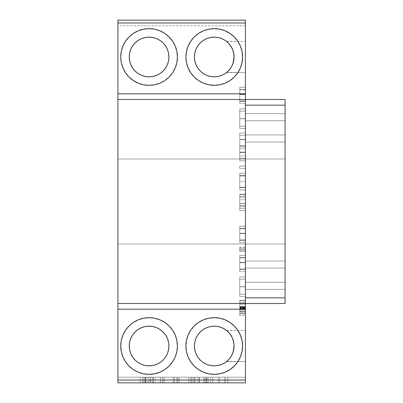 <?xml version="1.0" encoding="UTF-8"?>
<svg xmlns="http://www.w3.org/2000/svg" width="403" height="403" viewBox="0 0 403 403"><rect width="100%" height="100%" fill="white"/><g stroke="black" fill="none" stroke-linecap="round" stroke-linejoin="round"><path stroke-width="0.3" stroke-dasharray="2.02 1.51" d="M245.422 141.992L245.422 113.656L285.092 113.656L285.092 141.992L285.092 113.656L285.092 141.992L285.092 113.656L285.092 113.933L285.092 113.656L245.422 113.656L285.092 113.656L245.422 113.656L245.422 145.669L245.422 108.865L245.422 141.992M285.092 141.997L245.422 141.997L285.092 141.997L245.422 141.997L285.092 141.997L285.092 113.656L285.092 120.744L245.422 120.744L245.422 113.656L285.092 113.656L245.422 113.656L245.422 120.744L285.092 120.744L285.092 134.909L245.422 134.909L245.422 120.744L245.422 134.909L285.092 134.909L285.092 141.997L285.092 113.656L285.092 120.744L245.422 120.744L285.092 120.744L285.092 113.656L285.092 120.744L285.092 113.656L245.422 113.656L245.422 141.997L245.422 134.909L285.092 134.909L245.422 134.909L245.422 141.997L285.092 141.997L245.422 141.997L245.422 113.656L285.092 113.656L285.092 134.909L285.092 120.744L245.422 120.744L245.422 113.656L245.422 120.744L285.092 120.744L285.092 141.997L285.092 120.744L245.422 120.744L245.422 134.909L245.422 120.744L285.092 120.744L285.092 113.656L285.092 134.909L245.422 134.909L285.092 134.909L285.092 141.997L285.092 134.909L245.422 134.909L245.422 141.997L245.422 134.909L285.092 134.909L285.092 120.744L285.092 141.997L245.422 141.997L285.092 141.997L285.092 134.909L285.092 141.997M245.422 289.344L245.422 261.003L285.092 261.003L285.092 289.339L285.092 261.003L245.422 261.003L285.092 261.003L245.422 261.003L245.422 289.344L245.422 261.003L245.422 289.344L285.092 289.344L245.422 289.344L285.092 289.344L245.422 289.344L245.422 261.003L285.092 261.003L285.092 268.091L245.422 268.091L285.092 268.091L285.092 282.256L245.422 282.256L285.092 282.256L285.092 289.344L285.092 261.003L245.422 261.003L245.422 289.344L285.092 289.344L285.092 261.003L285.092 268.091L245.422 268.091L285.092 268.091L285.092 261.003L285.092 268.091L285.092 261.003L245.422 261.003L245.422 282.256L285.092 282.256L245.422 282.256L245.422 289.344L245.422 261.003L285.092 261.003L285.092 282.256L285.092 268.091L245.422 268.091L245.422 261.003L245.422 268.091L285.092 268.091L285.092 289.344L245.422 289.344L245.422 268.091L245.422 282.256L285.092 282.256L285.092 268.091L245.422 268.091L285.092 268.091L285.092 261.003L285.092 282.256L245.422 282.256L245.422 289.344L285.092 289.344L285.092 282.256L285.092 289.344L285.092 282.256L245.422 282.256L285.092 282.256L285.092 268.091L285.092 289.344L245.422 289.344L245.422 282.256L245.422 289.344M226.627 41.489L245.422 41.403L245.422 72.57L226.788 72.359A19.838 19.838 0 0 1 194.417 56.984A19.838 19.838 0 0 1 227.952 42.642L228.597 43.287L227.957 42.653A19.838 19.838 0 0 1 227.962 42.653M231.372 46.97L228.879 43.589M231.05 46.441L232.551 49.332L233.831 53.816L233.539 52.365M233.811 53.675L234.027 58.49L233.09 63.2L234.088 56.964L233.705 60.858L232.576 64.576L230.743 68.006L228.274 71.014L225.272 73.477L221.841 75.311M231.67 66.475L233.09 63.2L230.687 68.092A19.838 19.838 0 0 0 229.982 44.909L228.597 43.287M227.383 71.85L227.952 71.331L227.388 71.85A19.838 19.838 0 0 0 227.383 71.85L227.952 71.331A19.838 19.838 0 0 0 229.282 69.931L229.982 69.069A19.838 19.838 0 0 0 230.692 68.087L233.105 63.155L234.088 56.964L233.085 50.773L231.997 48.128L229.982 44.904L232.012 48.159M228.597 70.681L229.282 69.931M230.395 45.463L233.085 50.773L231.997 48.128M234.088 56.954L233.105 50.818M233.513 61.73L234.088 57.014M233.518 61.689L231.997 65.85M230.692 68.082L231.362 67.024M230.677 68.107L229.982 69.069L230.677 68.102M226.521 72.57L245.422 72.57L226.521 72.57L245.422 72.57L245.422 41.403L245.422 72.57L245.422 41.403L245.422 72.57L245.422 41.403L226.824 41.645M226.627 330.515L245.422 330.43L245.422 361.597L226.788 361.385A19.838 19.838 0 0 1 194.417 346.011A19.838 19.838 0 0 1 226.788 330.641M227.383 331.15L227.957 331.679A19.838 19.838 0 0 1 227.962 331.679M231.372 335.996L228.879 332.616M231.05 335.467L232.551 338.359L233.831 342.842L234.088 346.041L233.705 349.885L232.576 353.602L230.743 357.033L228.274 360.04L225.272 362.504L221.841 364.337M233.811 342.701L234.088 346.041L233.705 342.142L232.576 338.424L230.743 334.994L228.274 331.986L225.272 329.523L221.841 327.689M233.513 350.756L234.088 345.991L233.085 339.8L230.677 334.898L228.597 332.314M234.027 347.517L233.821 349.24L234.027 347.517M231.67 355.501L233.09 352.227L230.687 357.118A19.838 19.838 0 0 0 229.982 333.936L232.012 337.185M227.383 360.876L227.952 360.358L227.388 360.876A19.838 19.838 0 0 0 227.383 360.876L227.952 360.358A19.838 19.838 0 0 0 229.282 358.957L229.982 358.096A19.838 19.838 0 0 0 230.692 357.113L233.105 352.182L233.831 349.184L234.088 345.991L233.821 342.792L231.997 337.155L233.105 339.845M228.597 359.708L229.282 358.957M230.395 334.49L231.997 337.155M233.518 350.716L231.997 354.877M230.692 357.108L231.362 356.05M226.521 361.597L245.422 361.597L226.521 361.597L245.422 361.597L245.422 330.43L245.422 361.597L245.422 330.43L245.422 361.597L245.422 330.43L226.824 330.672M149.08 37.152A19.838 19.838 0 0 0 129.242 56.989A19.838 19.838 0 0 0 149.08 76.822A19.838 19.838 0 0 0 168.912 56.984A19.838 19.838 0 0 0 149.08 37.152M149.08 326.178A19.838 19.838 0 0 0 129.242 346.016A19.838 19.838 0 0 0 149.08 365.848A19.838 19.838 0 0 0 168.912 346.011A19.838 19.838 0 0 0 149.08 326.178M149.08 317.675A28.336 28.336 0 0 0 120.744 346.011A28.336 28.336 0 0 0 149.08 374.347A28.336 28.336 0 0 0 177.416 346.011A28.336 28.336 0 0 0 149.08 317.675M214.25 28.648A28.336 28.336 0 0 0 185.914 56.984A28.336 28.336 0 0 0 214.25 85.32A28.336 28.336 0 0 0 242.586 56.984A28.336 28.336 0 0 0 214.25 28.648M149.08 28.648A28.336 28.336 0 0 0 120.744 56.984A28.336 28.336 0 0 0 149.08 85.32A28.336 28.336 0 0 0 177.416 56.984A28.336 28.336 0 0 0 149.08 28.648M214.25 317.675A28.336 28.336 0 0 0 185.914 346.011A28.336 28.336 0 0 0 214.25 374.347A28.336 28.336 0 0 0 242.586 346.011A28.336 28.336 0 0 0 214.25 317.675M285.092 244.006L285.092 158.994L117.908 158.994L117.908 244.006L285.092 244.006L117.908 244.006L117.908 158.994L285.092 158.994L285.092 244.001M245.422 382.85L245.422 20.15L117.908 20.15L117.908 25.817L117.908 20.15L245.422 20.15L245.422 25.817L117.908 25.817L117.908 377.183L117.908 25.817L245.422 25.817L245.422 377.183L117.908 377.183L117.908 382.85L117.908 377.183L245.422 377.183L245.422 382.85L117.908 382.85L245.422 382.85M245.422 166.081L245.422 168.368L245.422 166.081L245.422 168.368L239.755 168.368L245.422 168.368L239.755 168.368L239.755 166.081L245.422 166.081L239.755 166.081L245.422 166.081L239.755 166.081L239.755 168.368L245.422 168.368L245.422 166.081M245.422 208.26L245.422 194.201L245.422 210.547L239.755 210.547L245.422 210.547L239.755 210.547L239.755 205.444L245.422 205.444L239.755 205.444L239.755 199.666L245.422 199.666L239.755 199.666L239.755 194.528L245.422 194.528L239.755 194.528L239.755 203.57L245.422 203.57L239.755 203.57L239.755 194.201L245.422 194.201L239.755 194.201L239.755 197.032L245.422 197.032L239.755 197.032L239.755 206.401L245.422 206.401L239.755 206.401L239.755 208.26L245.422 208.26L239.755 208.26L245.422 208.26L239.755 208.26L239.755 210.547L245.422 210.547L245.422 203.48L239.755 203.48L239.755 196.815L239.755 208.26L239.755 194.201L239.755 210.547L239.755 203.48L239.755 208.26L245.422 208.26L239.755 208.26L239.755 196.815L239.755 203.48L245.422 203.48L245.422 196.815L239.755 196.815L245.422 196.815L245.422 203.591L239.755 203.591L245.422 203.591L245.422 208.26L239.755 208.26L245.422 208.26L245.422 196.966L245.422 208.26M245.422 248.147L245.422 250.434L245.422 248.147L245.422 250.434L239.755 250.434L239.755 250.082L239.755 251.417L239.755 249.301L245.422 249.301L245.422 247.165L245.422 251.417L239.755 251.417L245.422 251.417L245.422 249.301L239.755 249.301L239.755 247.165L245.422 247.165L245.422 249.301L245.422 247.165L239.755 247.165L239.755 249.301L245.422 249.301L239.755 249.301L239.755 251.417L239.755 250.439L245.422 250.434L239.755 250.434L239.755 248.147L245.422 248.147L239.755 248.147L245.422 248.147L239.755 248.147L239.755 250.434L245.422 250.434L245.422 248.147M245.422 269.4L245.422 255.341L245.422 271.687L239.755 271.687L245.422 271.687L239.755 271.687L239.755 269.4L245.422 269.4L239.755 269.4L245.422 269.4L239.755 269.4L239.755 262.308L245.422 262.308L245.422 269.4L245.422 255.341L245.422 262.308L239.755 262.308L239.755 255.341L245.422 255.341L239.755 255.341L245.422 255.341L239.755 255.341L239.755 257.628L245.422 257.628L239.755 257.628L245.422 257.628L239.755 257.628L239.755 257.895L245.422 257.895L239.755 257.895L239.755 262.711L245.422 262.711L239.755 262.711L239.755 269.048L245.422 269.048L239.755 269.048L239.755 269.4L245.422 269.4L239.755 269.4L245.422 269.4L239.755 269.4L239.755 271.687L245.422 271.687L245.422 269.4M245.422 308.708L245.422 300.462L245.422 311.574L245.422 306.673L245.422 309.096L245.422 308.708L239.755 308.708L239.755 315.499L245.422 315.499L245.422 308.708L245.422 309.096L239.755 309.096L239.755 307.832L245.422 307.837L245.422 300.789L245.422 315.499L239.755 315.499L239.755 313.343L245.422 313.343L239.755 313.343L239.755 307.746L245.422 307.746L239.755 307.746L239.755 302.749L245.422 302.749L239.755 302.749L239.755 303.661L245.422 303.661L239.755 303.661L239.755 308.26L245.422 308.26L239.755 308.26L239.755 312.441L245.422 312.441L239.755 312.441L239.755 313.866L245.422 313.866L239.755 313.866L239.755 307.58L245.422 307.58L239.755 307.58L239.755 300.789L245.422 300.789L239.755 300.789L239.755 302.855L245.422 302.855L239.755 302.855L239.755 311.574L245.422 311.574L245.422 307.837L239.755 307.837L239.755 307.086L245.422 307.091L245.422 300.462L239.755 300.462L239.755 311.574L239.755 309.897L245.422 309.897L245.422 311.574L239.755 311.574L239.755 300.467L245.422 300.462L245.422 309.897L239.755 309.897L239.755 306.466L245.422 306.466L239.755 306.466L239.755 300.462L239.755 315.499L239.755 308.708L245.422 308.708M245.422 303.509L245.422 99.491L245.422 303.509L245.422 297.842L245.422 303.509L285.092 303.509L245.422 303.509M245.422 279.208L245.422 296.537L245.422 279.208L239.755 279.208L239.755 276.921L245.422 276.921L245.422 279.208L245.422 276.921L239.755 276.921L245.422 276.921L239.755 276.921L239.755 279.208L245.422 279.208L239.755 279.208L245.422 279.208L239.755 279.208L239.755 286.82L245.422 286.82L245.422 296.537L245.422 286.82L239.755 286.82L239.755 296.537L245.422 296.537L239.755 296.537L239.755 286.75L245.422 286.75L239.755 286.75L239.755 279.208L245.422 279.208L239.755 279.208L245.422 279.208L239.755 279.208L239.755 296.537L239.755 276.921L239.755 294.245L239.755 279.208L239.755 286.719L245.422 286.719L245.422 279.208L245.422 286.74L239.755 286.74L239.755 279.208L245.422 279.208M245.422 240.299L245.422 226.239L245.422 242.591L239.755 242.591L245.422 242.591L239.755 242.591L239.755 240.299L245.422 240.299L239.755 240.299L245.422 240.299L239.755 240.299L239.755 233.211L245.422 233.211L245.422 240.299L245.422 226.239L245.422 233.211L239.755 233.211L239.755 226.239L245.422 226.239L239.755 226.239L245.422 226.239L239.755 226.239L239.755 228.531L245.422 228.531L239.755 228.531L245.422 228.531L239.755 228.531L239.755 228.803L245.422 228.803L239.755 228.803L239.755 233.609L245.422 233.609L239.755 233.609L239.755 239.946L245.422 239.946L239.755 239.946L239.755 240.299L245.422 240.299L239.755 240.299L245.422 240.299L239.755 240.299L239.755 242.591L245.422 242.591L245.422 240.299M245.422 181.597L245.422 189.949L245.422 173.275L245.422 189.949L239.755 189.949L245.422 189.949L239.755 189.949L239.755 187.662L245.422 187.662L239.755 187.662L245.422 187.662L239.755 187.662L239.755 187.299L245.422 187.299L239.755 187.299L239.755 181.577L245.422 181.577L239.755 181.577L239.755 175.94L245.422 175.94L239.755 175.94L239.755 175.562L245.422 175.562L239.755 175.562L245.422 175.562L239.755 175.562L239.755 173.275L245.422 173.275L239.755 173.275L245.422 173.275L239.755 173.275L239.755 181.597L245.422 181.597L239.755 181.597L239.755 189.949L245.422 189.949L245.422 181.597M245.422 158.56L245.422 145.649L245.422 160.852L239.755 160.852L245.422 160.852L239.755 160.852L239.755 158.56L245.422 158.56L239.755 158.56L245.422 158.56L239.755 158.56L239.755 155.976L245.422 155.976L245.422 133.061L245.422 155.976L239.755 155.976L239.755 152.138L245.422 152.138L239.755 152.138L239.755 146.203L245.422 146.203L239.755 146.203L239.755 139.367L245.422 139.367L239.755 139.367L239.755 133.061L245.422 133.061L239.755 133.061L245.422 133.061L239.755 133.061L239.755 135.348L245.422 135.348L239.755 135.348L245.422 135.348L239.755 135.348L239.755 139.765L245.422 139.765L239.755 139.765L239.755 145.81L245.422 145.81L239.755 145.81L245.422 145.81L239.755 145.81L239.755 148.097L245.422 148.097L239.755 148.097L245.422 148.097L239.755 148.097L239.755 152.536L245.422 152.536L239.755 152.536L239.755 158.56L245.422 158.56L239.755 158.56L245.422 158.56L239.755 158.56L239.755 160.852L245.422 160.852L245.422 158.56M245.422 101.344L245.422 87.285L245.422 103.631L239.755 103.631L245.422 103.631L239.755 103.631L239.755 101.344L245.422 101.344L239.755 101.344L245.422 101.344L239.755 101.344L239.755 94.257L245.422 94.257L245.422 101.344L245.422 87.285L245.422 94.257L239.755 94.257L239.755 87.285L245.422 87.285L239.755 87.285L245.422 87.285L239.755 87.285L239.755 89.577L245.422 89.577L239.755 89.577L245.422 89.577L239.755 89.577L239.755 89.844L245.422 89.844L239.755 89.844L239.755 94.655L245.422 94.655L239.755 94.655L239.755 100.992L245.422 100.992L239.755 100.992L239.755 101.344L245.422 101.344L239.755 101.344L245.422 101.344L239.755 101.344L239.755 103.631L245.422 103.631L245.422 101.344M199.414 382.85L208.139 382.85L191.793 382.85L199.414 382.85L199.414 377.183L194.08 377.183L194.08 382.85L205.852 382.85L190.81 382.85L208.139 382.85L191.793 382.85L194.08 382.85L194.08 377.183L191.793 377.183L191.793 382.85L191.793 377.183L199.384 377.183L199.384 382.85L199.384 377.183L206.835 377.183L206.835 382.85L206.835 377.183L203.853 377.183L203.853 382.85L203.853 377.183L206.618 377.183L206.618 382.85L206.618 377.183L208.139 377.183L208.139 382.85L208.139 377.183L199.319 377.183L199.319 382.85L199.319 377.183L190.81 377.183L190.81 382.85L190.81 377.183L193.102 377.183L193.102 382.85L193.102 377.183L195.097 377.183L195.097 382.85L195.097 377.183L199.359 377.183L199.359 382.85L199.359 377.183L205.852 377.183L205.852 382.85L205.852 377.183L198.004 377.183L198.004 382.85L198.004 377.183L198.004 382.85L198.004 377.183L204.543 377.183L204.543 382.85L204.543 377.183L199.414 377.183L199.414 382.85M160.404 382.85L177.572 382.85L160.404 382.85L160.404 377.183L160.404 382.85L160.404 377.183L162.696 377.183L162.696 382.85L160.404 382.85L162.696 382.85L162.696 377.183L162.696 382.85L162.696 377.183L173.325 377.183L173.325 382.85L162.696 382.85L177.572 382.85L164.056 382.85L176.59 382.85L173.325 382.85L173.325 377.183L176.59 377.183L176.59 382.85L176.59 377.183L164.056 377.183L164.056 382.85L164.056 377.183L177.572 377.183L177.572 382.85L177.572 377.183L174.519 377.183L174.519 382.85L174.519 377.183L162.696 377.183L162.696 382.85L162.696 377.183L162.696 382.85L162.696 377.183L160.404 377.183L160.404 382.85M140.133 382.85L155.175 382.85L140.133 382.85L140.133 377.183L140.133 382.85L140.133 377.183L145.11 377.183L145.11 382.85L155.175 382.85L145.11 382.85L145.11 377.183L153.211 377.183L153.211 382.85L153.211 377.183L150.264 377.183L150.264 382.85L150.264 377.183L155.175 377.183L155.175 382.85L155.175 377.183L147.03 377.183L147.03 382.85L147.03 377.183L140.133 377.183L140.133 382.85M179.043 382.85L188.851 382.85L179.043 382.85L179.043 377.183L179.043 382.85L179.043 377.183L188.851 377.183L188.851 382.85L179.043 382.85L188.851 382.85L188.851 377.183L188.851 382.85L188.851 377.183L179.043 377.183L179.043 382.85M218.955 382.85L227.76 382.85L210.431 382.85L218.955 382.85L218.955 377.183L210.431 377.183L210.431 382.85L218.955 382.85L210.431 382.85L210.431 377.183L218.955 377.183L218.955 382.85L218.955 377.183L227.76 377.183L227.76 382.85L218.955 382.85L227.76 382.85L227.76 377.183L218.955 377.183L218.955 382.85M117.908 93.823L245.422 93.823L117.908 93.823M245.422 309.177L117.908 309.177L245.422 309.177M141.488 75.311L138.058 73.477L135.055 71.014L132.587 68.006L130.753 64.576L129.625 60.858L129.242 56.984L129.625 53.115L130.753 49.398L132.587 45.967L135.055 42.96L138.058 40.496L141.488 38.663L145.211 37.534M152.949 37.534L156.671 38.663L160.097 40.496L163.104 42.96L165.573 45.967L167.406 49.398L168.535 53.115L168.912 56.984L168.535 60.858L167.406 64.576L165.573 68.006L163.104 71.014L160.097 73.477L156.671 75.311M206.658 75.311L203.233 73.477L200.226 71.014L197.757 68.006L195.923 64.576L194.795 60.858L194.417 56.984L194.795 53.115L195.923 49.398L197.757 45.967L200.226 42.96L203.233 40.496L206.658 38.663L210.381 37.534M218.119 37.534L221.841 38.663L225.272 40.496L228.274 42.96L230.743 45.967L232.576 49.398L233.705 53.115L234.088 56.984L233.085 50.773M210.381 365.466L206.658 364.337L203.233 362.504M202.785 362.201L200.226 360.04L197.757 357.033L195.923 353.602L194.795 349.885L194.417 346.016L194.795 342.142L195.923 338.424L197.757 334.994L200.226 331.986L203.233 329.523L206.658 327.689M220.768 364.745L218.119 365.466M145.211 365.466L141.488 364.337L138.058 362.504M137.514 362.131L135.055 360.04L132.587 357.033L130.753 353.602L129.625 349.885L129.242 346.016L129.625 342.142L130.753 338.424L132.587 334.994L135.055 331.986L138.058 329.523L141.488 327.689M156.671 327.689L160.097 329.523L163.104 331.986L165.573 334.994L167.406 338.424L168.535 342.142L168.912 346.016L168.535 349.885L167.406 353.602L165.573 357.033L163.104 360.04M162.636 360.494L160.097 362.504L156.671 364.337M155.639 364.73L152.949 365.466M285.092 99.491L285.092 303.509L285.092 297.842L245.422 297.842L285.092 297.842L285.092 105.158L245.422 105.158L245.422 297.842L245.422 105.158L285.092 105.158L285.092 99.491L245.422 99.491L245.422 105.158L245.422 99.491L285.092 99.491M285.092 158.999L285.092 243.8L285.092 158.999M242.586 346.016L242.042 351.542L240.43 356.856L237.81 361.758L234.289 366.05L229.992 369.576L225.096 372.191L219.781 373.803L214.25 374.347L208.724 373.803L203.409 372.191L198.508 369.576L194.216 366.05L190.69 361.758L188.07 356.856L186.458 351.542L185.914 346.016L186.458 340.485L188.07 335.17L190.69 330.269L194.216 325.977L198.508 322.45L203.409 319.836L208.724 318.224L214.25 317.68L219.781 318.224L225.096 319.836L229.992 322.45L234.289 325.977L237.81 330.269L240.43 335.17L242.042 340.485L242.586 346.011M177.416 56.984L176.872 51.458L175.26 46.144L172.64 41.242L169.114 36.95L164.822 33.424L159.92 30.809L154.606 29.197L149.08 28.653L143.549 29.197L138.234 30.809L133.338 33.424L129.041 36.95L125.519 41.242L122.9 46.144L121.288 51.458L120.744 56.984L121.288 62.515L122.9 67.83L125.519 72.731L129.041 77.023L133.338 80.55L138.234 83.164L143.549 84.776L149.08 85.32L154.606 84.776L159.92 83.164L164.822 80.55L169.114 77.023L172.64 72.731L175.26 67.83L176.872 62.515L177.416 56.989M242.586 56.984L242.042 51.458L240.43 46.144L237.81 41.242L234.289 36.95L229.992 33.424L225.096 30.809L219.781 29.197L214.25 28.653L208.724 29.197L203.409 30.809L198.508 33.424L194.216 36.95L190.69 41.242L188.07 46.144L186.458 51.458L185.914 56.984L186.458 62.515L188.07 67.83L190.69 72.731L194.216 77.023L198.508 80.55L203.409 83.164L208.724 84.776L214.25 85.32L219.781 84.776L225.096 83.164L229.992 80.55L234.289 77.023L237.81 72.731L240.43 67.83L242.042 62.515L242.586 56.989M177.416 346.016L176.872 351.542L175.26 356.856L172.64 361.758L169.114 366.05L164.822 369.576L159.92 372.191L154.606 373.803L149.08 374.347L143.549 373.803L138.234 372.191L133.338 369.576L129.041 366.05L125.519 361.758L122.9 356.856L121.288 351.542L120.744 346.016L121.288 340.485L122.9 335.17L125.519 330.269L129.041 325.977L133.338 322.45L138.234 319.836L143.549 318.224L149.08 317.68L154.606 318.224L159.92 319.836L164.822 322.45L169.114 325.977L172.64 330.269L175.26 335.17L176.872 340.485L177.416 346.011M226.627 361.516L226.919 361.274M230.677 357.129L229.992 358.081M226.627 72.49L226.919 72.248M229.68 358.484L229.463 358.741M231.372 356.03L231.715 355.421M234.032 347.502L233.826 349.21M234.088 345.996L234.022 344.439M233.085 339.8L233.826 342.817M229.68 69.457L229.463 69.714M227.383 42.124L227.952 42.642M231.372 67.004L231.715 66.394M234.032 58.475L233.826 60.183M234.088 56.969L234.022 55.413M140.133 377.183L155.175 377.183L140.133 377.183M143.942 377.183L152.888 377.183L142.425 377.183L150.924 377.183L142.425 377.183L142.425 382.85L145.528 382.85L145.528 377.183L150.924 377.183L145.528 377.183L145.528 382.85L150.924 382.85L150.924 377.183L150.924 382.85L143.962 382.85L143.962 377.183L143.962 382.85L142.425 382.85L142.425 377.183L142.425 382.85L142.425 377.183L142.425 382.85L143.942 382.85L143.942 377.183L143.942 382.85L148.712 382.85L148.712 377.183L143.942 377.183M148.712 382.85L152.888 382.85L152.888 377.183L148.712 377.183L148.712 382.85L142.425 382.85L142.425 377.183L152.888 377.183L152.888 382.85L145.685 382.85L145.685 377.183L145.685 382.85L142.425 382.85L142.425 377.183L142.425 382.85L148.712 382.85M160.404 377.183L177.572 377.183L160.404 377.183M179.043 377.183L188.851 377.183L179.043 377.183M194.08 377.183L208.139 377.183L194.08 377.183M210.431 377.183L227.76 377.183L210.431 377.183M219.031 377.183L225.468 377.183L212.719 377.183L219.031 377.183L212.719 377.183L212.719 382.85L219.031 382.85L219.031 377.183L219.031 382.85L225.468 382.85L225.468 377.183L219.031 377.183L225.468 377.183L225.468 382.85L224.506 382.85L224.506 377.183L224.506 382.85L219.031 382.85L219.031 377.183L219.031 382.85L212.719 382.85L212.719 377.183L219.031 377.183M219.031 382.85L225.468 382.85L219.031 382.85M239.755 307.091L245.422 307.298L239.755 307.091M245.422 306.597L245.422 307.298L239.755 307.298L239.755 306.597L245.422 306.597L239.755 306.597L239.755 304.381L245.422 304.381L245.422 306.597M245.422 308.542L245.422 304.381L239.755 304.381L239.755 308.542L245.422 308.542L239.755 308.542L239.755 311.574L245.422 311.574L245.422 308.542M245.422 311.187L245.422 311.574L239.755 311.574L239.755 311.187L245.422 311.187L239.755 311.187L239.755 309.061L245.422 309.061L245.422 311.187M245.422 306.673L245.422 309.061L239.755 309.061L239.755 306.673L245.422 306.673L239.755 306.673L239.755 307.832L245.422 307.832L245.422 306.673M245.422 309.096L245.422 307.832L239.755 307.832L239.755 309.096L245.422 309.096M245.422 286.74L245.422 294.245L239.755 294.245L239.755 286.74L245.422 286.74L245.422 279.224L245.422 286.719L239.755 286.719L239.755 294.245L245.422 294.245L245.422 286.74M239.755 271.687L239.755 255.341L239.755 271.687M239.755 249.301L239.755 247.165L239.755 249.301M239.755 250.434L239.755 248.147L239.755 250.434M239.755 242.591L239.755 226.239L239.755 242.591M239.755 189.949L239.755 173.275L239.755 189.949M239.755 168.368L239.755 166.081L239.755 168.368M239.755 160.852L239.755 133.061L239.755 160.852M245.422 108.865L245.422 111.152L239.755 111.152L239.755 108.865L245.422 108.865L239.755 108.865L245.422 108.865L239.755 108.865L239.755 111.152L245.422 111.152L245.422 108.865M245.422 111.152L239.755 111.152L245.422 111.152L239.755 111.152L239.755 118.764L245.422 118.764L245.422 128.481L245.422 118.764L239.755 118.764L239.755 128.481L245.422 128.481L239.755 128.481L239.755 118.694L245.422 118.694L239.755 118.694L239.755 111.152L245.422 111.152L239.755 111.152L245.422 111.152L239.755 111.152L239.755 128.481L239.755 108.865L239.755 126.194L239.755 111.152L239.755 118.663L245.422 118.663L245.422 111.152L245.422 118.684L239.755 118.684L239.755 111.152L245.422 111.152M245.422 118.684L245.422 126.194L239.755 126.194L239.755 118.684L245.422 118.684L245.422 111.188L245.422 118.663L239.755 118.663L239.755 126.194L245.422 126.194L245.422 118.684M239.755 103.631L239.755 87.285L239.755 103.631M245.422 289.339L245.422 261.008L245.422 289.339M245.422 113.656L245.422 141.997L245.422 113.656M285.092 289.344L285.092 282.256L285.092 289.344M245.422 261.003L245.422 282.256L245.422 261.003"/><path stroke-width="0.6" d="M226.521 41.403L227.957 42.647A19.838 19.838 0 0 0 227.952 42.642L228.068 42.753M228.864 43.569L229.982 44.904A19.838 19.838 0 0 0 229.292 44.053L229.287 44.048A19.838 19.838 0 0 0 228.602 43.292L228.597 43.287A19.838 19.838 0 0 0 227.962 42.653L226.914 41.721M232.012 48.159L232.561 49.362M233.095 50.798L232.551 49.332L233.095 50.798M234.088 56.989L233.705 60.858L232.576 64.576L230.743 68.006L228.274 71.014L225.272 73.477L221.841 75.311L218.119 76.439L214.25 76.822A19.838 19.838 0 0 1 194.417 56.984A19.838 19.838 0 0 1 214.25 37.152L218.119 37.534L221.841 38.663L225.272 40.496L228.274 42.96L230.743 45.967L232.576 49.398L233.705 53.115L234.088 56.984L233.105 63.155L231.372 67.004M233.826 60.183L233.518 61.689M228.471 70.817L229.282 69.931A19.838 19.838 0 0 0 229.992 69.054L229.68 69.457M227.559 71.694L227.383 71.85A19.838 19.838 0 0 0 227.952 71.331L226.788 72.359A19.838 19.838 0 0 0 227.383 71.855L226.788 72.359M230.692 45.892L230.395 45.463M231.367 46.965L231.05 46.441M234.022 55.413L233.539 52.365M232.002 65.84L233.513 61.73M231.362 67.024L231.67 66.475M229.463 69.714L229.282 69.931A19.838 19.838 0 0 0 229.292 69.921L230.692 68.082A19.838 19.838 0 0 0 230.692 68.082L230.738 68.016M226.521 330.43L227.957 331.674A19.838 19.838 0 0 0 226.788 330.641L226.914 330.747M228.864 332.596L229.982 333.931A19.838 19.838 0 0 0 229.292 333.08L229.287 333.074A19.838 19.838 0 0 0 228.602 332.319L228.597 332.314A19.838 19.838 0 0 0 227.962 331.679L228.068 331.78M233.095 339.825L232.551 338.359L233.095 339.825M233.826 342.817L234.022 344.439M218.119 365.466L214.25 365.848L218.119 365.466L221.841 364.337L225.272 362.504L228.274 360.04L230.743 357.033L232.576 353.602L233.705 349.885L234.088 346.016L233.705 342.142L232.576 338.424L230.743 334.994L228.274 331.986L225.272 329.523L221.841 327.689L218.119 326.561L221.841 327.689M233.826 349.21L233.518 350.716M228.471 359.844L229.282 358.957A19.838 19.838 0 0 0 229.292 358.947A19.838 19.838 0 0 0 229.992 358.081L230.677 357.129M227.559 360.72L227.383 360.876A19.838 19.838 0 0 0 227.952 360.358L226.788 361.385A19.838 19.838 0 0 0 227.383 360.881L226.788 361.385M230.692 334.918L230.395 334.49M231.367 335.991L231.05 335.467M232.002 354.867L233.513 350.756M231.362 356.05L231.67 355.501M229.463 358.741L230.692 357.108A19.838 19.838 0 0 0 230.692 357.108L230.738 357.043M168.912 56.989L168.535 60.858L167.406 64.576L165.573 68.006L163.104 71.014L160.097 73.477L156.671 75.311L152.949 76.439L149.08 76.822A19.838 19.838 0 0 1 129.242 56.984A19.838 19.838 0 0 1 149.08 37.152L152.949 37.534L156.671 38.663L160.097 40.496L163.104 42.96L165.573 45.967L167.406 49.398L168.535 53.115L168.912 56.984M214.25 365.848A19.838 19.838 0 0 1 194.417 346.016A19.838 19.838 0 0 1 214.25 326.178L218.119 326.561L214.25 326.178L210.381 326.561L214.25 326.178A19.838 19.838 0 0 1 234.088 346.016A19.838 19.838 0 0 1 214.25 365.848L210.381 365.466L214.25 365.848M149.08 365.848A19.838 19.838 0 0 1 129.242 346.011A19.838 19.838 0 0 1 149.08 326.178L152.949 326.561L156.671 327.689L152.949 326.561L149.08 326.178L145.211 326.561L149.08 326.178A19.838 19.838 0 0 1 168.912 346.016A19.838 19.838 0 0 1 149.08 365.848L145.211 365.466L149.08 365.848L152.949 365.466L149.08 365.848M149.08 317.675A28.336 28.336 0 0 1 177.416 346.016A28.336 28.336 0 0 1 149.08 374.347A28.336 28.336 0 0 1 120.744 346.011A28.336 28.336 0 0 1 149.08 317.675L143.549 318.224L138.234 319.836L133.338 322.45L129.041 325.977L125.519 330.269L122.9 335.17L121.288 340.485L120.744 346.016L121.288 351.542L122.9 356.856L125.519 361.758L129.041 366.05L133.338 369.576L138.234 372.191L143.549 373.803L149.08 374.347L154.606 373.803L159.92 372.191L164.822 369.576L169.114 366.05L172.64 361.758L175.26 356.856L176.872 351.542L177.416 346.016L176.872 340.485L175.26 335.17L172.64 330.269L169.114 325.977L164.822 322.45L159.92 319.836L154.606 318.224L149.08 317.68M214.25 28.653L219.781 29.197L225.096 30.809L229.992 33.424L234.289 36.95L237.81 41.242L240.43 46.144L242.042 51.458L242.586 56.984L242.042 62.515L240.43 67.83L237.81 72.731L234.289 77.023L229.992 80.55L225.096 83.164L219.781 84.776L214.25 85.325A28.336 28.336 0 0 1 185.914 56.984A28.336 28.336 0 0 1 214.25 28.653L208.724 29.197L203.409 30.809L198.508 33.424L194.216 36.95L190.69 41.242L188.07 46.144L186.458 51.458L185.914 56.984M149.08 28.653L154.606 29.197L159.92 30.809L164.822 33.424L169.114 36.95L172.64 41.242L175.26 46.144L176.872 51.458L177.416 56.984L176.872 62.515L175.26 67.83L172.64 72.731L169.114 77.023L164.822 80.55L159.92 83.164L154.606 84.776L149.08 85.325A28.336 28.336 0 0 1 120.744 56.984A28.336 28.336 0 0 1 149.08 28.653L143.549 29.197L138.234 30.809L133.338 33.424L129.041 36.95L125.519 41.242L122.9 46.144L121.288 51.458L120.744 56.984M214.25 317.675A28.336 28.336 0 0 1 242.586 346.016A28.336 28.336 0 0 1 214.25 374.347A28.336 28.336 0 0 1 185.914 346.016A28.336 28.336 0 0 1 214.25 317.675L208.724 318.224L203.409 319.836L198.508 322.45L194.216 325.977L190.69 330.269L188.07 335.17L186.458 340.485L185.914 346.016L186.458 351.542L188.07 356.856L190.69 361.758L194.216 366.05L198.508 369.576L203.409 372.191L208.724 373.803L214.25 374.347L219.781 373.803L225.096 372.191L229.992 369.576L234.289 366.05L237.81 361.758L240.43 356.856L242.042 351.542L242.586 346.016L242.042 340.485L240.43 335.17L237.81 330.269L234.289 325.977L229.992 322.45L225.096 319.836L219.781 318.224L214.25 317.68M245.422 93.823L245.422 382.85L117.908 382.85L245.422 382.85L245.422 380.019L117.908 380.019L117.908 382.85L117.908 309.177L117.908 380.019L245.422 380.019L245.422 309.177L117.908 309.177L117.908 303.509L117.908 309.177L245.422 309.177L245.422 303.509L117.908 303.509L117.908 99.491L117.908 303.509L285.092 303.509L285.092 99.491L117.908 99.491L117.908 93.823L117.908 99.491L245.422 99.491L245.422 303.509L285.092 303.509L285.092 297.842L245.422 297.842L285.092 297.842L285.092 105.158L245.422 105.158L285.092 105.158L285.092 99.491L245.422 99.491L245.422 93.823L117.908 93.823L245.422 93.823L245.422 22.981L117.908 22.981L117.908 93.823L117.908 20.15L117.908 22.981L245.422 22.981L245.422 93.823M245.422 20.15L245.422 22.981L245.422 20.15L117.908 20.15L245.422 20.15M156.671 75.311L152.949 76.439L149.08 76.822L145.211 76.439L141.488 75.311L138.058 73.477L135.055 71.014L132.587 68.006L130.753 64.576L129.625 60.858L129.242 56.984L129.625 53.115L130.753 49.398L132.587 45.967L135.055 42.96L138.058 40.496L141.488 38.663L145.211 37.534L149.08 37.152L152.949 37.534M221.841 75.311L218.119 76.439L214.25 76.822L210.381 76.439L206.658 75.311L203.233 73.477L200.226 71.014L197.757 68.006L195.923 64.576L194.795 60.858L194.417 56.984L194.795 53.115L195.923 49.398L197.757 45.967L200.226 42.96L203.233 40.496L206.658 38.663L210.381 37.534L214.25 37.152L218.119 37.534M206.658 327.689L210.381 326.561L206.658 327.689L203.233 329.523L200.226 331.986L197.757 334.994L195.923 338.424L194.795 342.142L194.417 346.016L194.795 349.885L195.923 353.602L197.757 357.033L200.226 360.04L202.785 362.201M228.274 360.04L227.957 360.353M221.841 364.337L220.768 364.745M141.488 327.689L145.211 326.561L141.488 327.689L138.058 329.523L135.055 331.986L132.587 334.994L130.753 338.424L129.625 342.142L129.242 346.016L129.625 349.885L130.753 353.602L132.587 357.033L135.055 360.04L137.514 362.131M152.949 365.466L156.671 364.337L160.097 362.504L162.636 360.494M156.671 364.337L155.639 364.73M185.914 56.989L186.458 62.515L188.07 67.83L190.69 72.731L194.216 77.023L198.508 80.55L203.409 83.164L208.724 84.776L214.25 85.32A28.336 28.336 0 0 0 242.586 56.989A28.336 28.336 0 0 0 214.25 28.648M120.744 56.989L121.288 62.515L122.9 67.83L125.519 72.731L129.041 77.023L133.338 80.55L138.234 83.164L143.549 84.776L149.08 85.32A28.336 28.336 0 0 0 177.416 56.989A28.336 28.336 0 0 0 149.08 28.648M203.233 362.504L206.658 364.337L210.381 365.466M145.211 37.534L149.08 37.152A19.838 19.838 0 0 1 168.912 56.989A19.838 19.838 0 0 1 149.08 76.822L145.211 76.439L141.488 75.311M210.381 37.534L214.25 37.152A19.838 19.838 0 0 1 234.088 56.989A19.838 19.838 0 0 1 214.25 76.822L210.381 76.439L206.658 75.311M138.058 362.504L141.488 364.337L145.211 365.466M163.104 360.04L165.573 357.033L167.406 353.602L168.535 349.885L168.912 346.016L168.535 342.142L167.406 338.424L165.573 334.994L163.104 331.986L160.097 329.523L156.671 327.689M229.292 358.947L229.68 358.484M229.221 359.023L228.325 359.99L229.221 359.023M230.738 334.984L231.997 337.155L229.378 333.185M229.992 358.081L231.372 356.03M226.919 361.274L226.521 361.597M232.596 338.475L233.821 342.792L234.088 345.991L233.09 352.227M233.105 339.845L233.831 342.842M232.022 337.2L232.561 338.389M230.677 334.898L229.655 333.513L230.682 334.898M228.597 332.314L229.282 333.074M226.788 330.641L227.952 331.669M230.738 45.957L231.997 48.128L229.327 44.093M229.282 69.931L231.715 66.394M226.919 72.248L226.521 72.57M233.105 50.818L233.831 53.816M232.596 49.448L233.821 53.765L234.032 58.475M230.677 45.871L229.655 44.486L230.682 45.871M228.597 43.287L229.378 44.159M233.105 352.182L231.715 355.421M231.997 337.155L233.085 339.8M226.924 330.757L227.383 331.15L226.924 330.757M234.088 345.991L234.032 347.502M231.997 48.128L233.085 50.773M227.383 42.124L227.952 42.642L227.383 42.124M226.627 41.484L226.924 41.731L226.627 41.484"/></g></svg>
